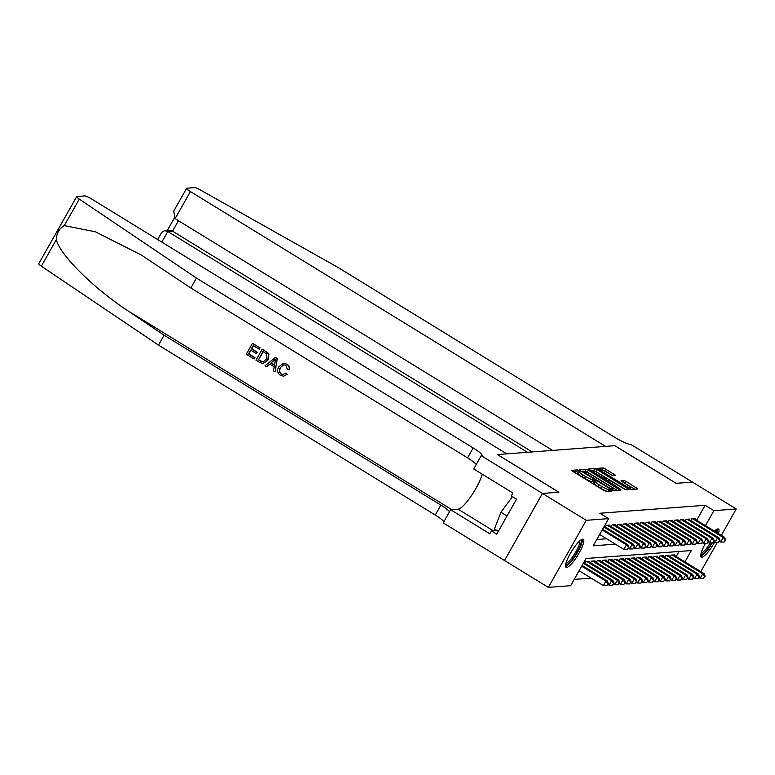 <?xml version="1.0" encoding="UTF-8"?>
<svg xmlns="http://www.w3.org/2000/svg" width="775" height="775" viewBox="0 0 775 775"><rect width="100%" height="100%" fill="white"/><g stroke="black" fill="none" stroke-linecap="round" stroke-linejoin="round"><path stroke-width="1.16" d="M579.235 470.57L577.646 469.863L571.708 470.309L572.87 471.413L603.812 490.41L606.089 491.418L612.027 490.972L608.85 489.558A6.617 1.027 29.5 0 1 601.565 486.312L598.988 484.724A6.617 1.027 29.5 0 1 595.006 481.333A6.617 1.027 29.5 0 1 595.268 481.217L596.101 481.13L595.229 480.393L592.865 479.735A6.617 1.027 29.5 0 1 585.571 476.499L582.994 474.91A6.617 1.027 29.5 0 1 579.022 471.52A6.617 1.027 29.5 0 1 579.283 471.403L580.107 471.316L579.235 470.57M578.45 472.537L576.619 471.675L573.665 471.897M594.435 482.35L591.838 481.546L592.865 479.735M714.589 542.248A16.44 3.652 -58.5 0 1 701.879 557.206A16.44 3.652 -58.5 0 1 701.278 557.08A16.44 3.652 -58.5 0 1 705.473 543.343M714.424 531.137A16.44 3.652 -58.5 0 1 717.873 528.928A16.44 3.652 -58.5 0 1 718.483 529.054A16.44 3.652 -58.5 0 1 718.454 533.607M566.699 567.436A16.44 3.652 -58.5 0 1 566.089 567.31A16.44 3.652 -58.5 0 1 570.904 552.507A16.44 3.652 -58.5 0 1 582.693 539.158A16.44 3.652 -58.5 0 1 583.294 539.284A16.44 3.652 -58.5 0 1 578.489 554.086A16.44 3.652 -58.5 0 1 566.699 567.436M600.218 470.851L600.78 469.853A5.532 0.853 29.5 0 1 607.096 472.469L612.773 475.569L615.67 475.317L603.473 467.906L596.876 468.41L598.038 469.505L628.98 488.502L631.267 489.519L637.932 488.986L626.21 481.478L623.933 480.471L621.027 480.723L627.469 484.976A5.532 0.853 29.5 0 1 630.792 487.814A5.532 0.853 29.5 0 1 624.476 485.198L604.103 472.692A5.532 0.853 29.5 0 1 600.78 469.853L598.833 469.999M542.452 493.442L558.756 492.202L497.453 454.576L506.792 453.869L91.673 199.03A6.326 0.978 29.5 0 0 84.717 195.93L76.948 196.521A6.326 0.978 29.5 0 0 76.696 196.637A6.326 0.978 29.5 0 0 79.282 199.097L196.443 278.06L473.186 447.95A14.754 2.286 -150.5 0 1 482.04 455.526A14.754 2.286 -150.5 0 1 481.459 455.787L542.452 493.442L504.506 560.509L542.481 493.442L558.843 492.202L497.54 454.567L614.798 445.693L676.1 483.329L692.462 482.089L736.25 508.972L721.312 535.37M542.481 493.442L586.268 520.316L608.607 518.63L593.224 545.823L615.379 544.147M696.686 520.248L705.153 505.29L599.85 513.253L608.607 518.63M705.153 505.29L713.911 510.667L736.25 508.972M588.37 470.241L586.094 469.224L579.506 469.728L580.659 470.822L611.611 489.819L613.887 490.837L620.475 490.333L588.37 470.241L587.343 472.052L583.798 471.132M588.186 469.069L594.783 468.565L597.06 469.582L629.252 489.635L626.345 489.887L624.069 488.88L609.237 480.161L607.29 480.335L608.53 481.401L620.814 489.48L588.118 469.195M609.489 525.595L609.78 525.082L606.36 525.343L605.411 527.01M615.176 525.159L615.466 524.646L612.056 524.908L611.107 526.583M620.872 524.733L621.163 524.22L617.743 524.481L616.793 526.157M626.568 524.297L626.849 523.793L623.439 524.045L622.49 525.721M632.255 523.871L632.545 523.357L629.126 523.619L628.186 525.295M637.951 523.435L638.232 522.931L634.822 523.183L633.873 524.859M643.637 523.009L643.928 522.495L640.508 522.757L639.569 524.433M649.334 522.573L649.624 522.069L646.205 522.321L645.255 523.997M655.02 522.147L655.311 521.633L651.901 521.895L650.952 523.571M660.717 521.711L661.007 521.207L657.587 521.459L656.638 523.135M666.403 521.284L666.694 520.771L663.284 521.033L662.334 522.708M672.099 520.858L672.39 520.345L668.97 520.606L668.021 522.273M677.796 520.422L678.077 519.909L674.667 520.17L673.717 521.846M683.482 519.996L683.773 519.482L680.353 519.744L679.413 521.42M689.178 519.56L689.459 519.056L686.049 519.308L685.1 520.984M596.798 539.507L606.622 538.77M690.796 520.558L691.736 518.882L695.156 518.62L694.865 519.134M574.236 579.39L591.141 578.111M676.178 556.498L679.016 551.471M584.902 563.27L585.852 561.594L589.262 561.333L588.981 561.846M590.598 562.834L591.548 561.158L594.958 560.906L594.667 561.41M596.285 562.408L597.234 560.732L600.654 560.47L600.363 560.984M601.981 561.972L602.931 560.296L606.341 560.044L606.05 560.548M607.668 561.546L608.617 559.87L612.037 559.608L611.746 560.122M613.364 561.11L614.313 559.434L617.723 559.182L617.433 559.686M619.051 560.683L620 559.007L623.42 558.746L623.129 559.259M624.747 560.248L625.696 558.581L629.106 558.32L628.825 558.823M630.443 559.821L631.383 558.145L634.803 557.884L634.512 558.397M636.13 559.395L637.079 557.719L640.489 557.458L640.208 557.971M641.826 558.959L642.766 557.283L646.185 557.022L645.895 557.535M647.512 558.533L648.462 556.857L651.882 556.595L651.591 557.109M653.209 558.097L654.158 556.421L657.568 556.169L657.278 556.673M658.895 557.671L659.845 555.995L663.264 555.733L662.974 556.247M664.592 557.235L665.541 555.559L668.951 555.307L668.66 555.811M670.278 556.808L671.227 555.132L674.647 554.871L674.357 555.384M481.149 455.807L473.709 468.952L512.943 493.036L511.306 495.932L516.557 499.158L496.765 534.14L491.515 530.914L489.877 533.82L450.643 509.727L443.203 522.873L504.506 560.509L548.322 587.382L586.268 520.316M717.292 542.481L700.803 571.621M684.935 561.875L691.348 550.541L586.045 558.504L570.662 585.697L548.322 587.382M705.444 525.624L713.911 510.667M579.022 471.52L577.995 473.331A6.617 1.027 29.5 0 0 581.967 476.722L582.994 474.91M591.838 481.546A6.617 1.027 29.5 0 1 584.553 478.311L581.967 476.722M595.006 481.333L593.989 483.145A6.617 1.027 29.5 0 0 597.961 486.545L598.988 484.724M607.368 491.331A6.617 1.027 29.5 0 1 600.538 488.124L597.961 486.545M617.501 490.556L587.343 472.052M582.432 471.239L581.463 471.307M582.519 471.152L610.497 488.599L612.909 489.248A6.617 1.027 29.5 0 0 613.161 489.132A6.617 1.027 29.5 0 0 609.189 485.731L590.618 474.339A6.617 1.027 29.5 0 0 583.333 471.093L582.519 471.152M590.143 470.657L592.274 470.493M592.575 470.473L593.757 470.377L594.783 468.565M626.113 489.858L593.757 470.377M598.494 473.176A5.532 0.853 29.5 0 0 592.178 470.561A5.532 0.853 29.5 0 0 595.5 473.399L604.965 478.824L606.912 478.64L598.494 473.176M634.87 489.248L623.139 482.312M612.531 475.53L604.723 470.735L601.439 469.795M579.128 570.729L603.376 585.619L605.943 581.085L607.368 580.979L582.102 565.469M581.696 566.205L605.943 581.085L607.871 583.808L606.854 585.629L607.871 583.808M607.368 580.979L608.443 583.769M606.854 585.629L603.376 585.619M599.637 534.479L623.885 549.368L626.452 544.835L602.204 529.955M628.389 547.557L627.363 549.368L628.951 547.518L626.452 544.835L627.876 544.728L602.621 529.218M623.885 549.368L627.363 549.368M628.951 547.518L627.876 544.728M580.553 540.223A14.231 3.158 -58.5 0 1 578.518 549.562A14.231 3.158 -58.5 0 1 569.218 562.882A14.231 3.158 -58.5 0 1 565.692 564.433M565.982 563.222A13.175 2.926 121.5 0 0 568.647 561.575A13.175 2.926 121.5 0 0 576.639 550.424A13.175 2.926 121.5 0 0 579.613 541.028M565.595 566.438A16.333 3.633 121.5 0 0 568.618 564.433A16.333 3.633 121.5 0 0 578.295 551.044A16.333 3.633 121.5 0 0 582.306 539.226M512.449 496.639L500.941 512.256L494.421 528.967L498.335 531.369M507.034 515.995L500.941 512.256M711.741 542.907A14.231 3.158 -58.5 0 1 704.407 552.653A14.231 3.158 -58.5 0 1 700.881 554.202M701.162 553.001A13.175 2.926 121.5 0 0 703.826 551.345A13.175 2.926 121.5 0 0 710.278 542.907M700.784 556.217A16.333 3.633 121.5 0 0 703.797 554.202A16.333 3.633 121.5 0 0 712.283 542.907M717.02 532.735A16.333 3.633 121.5 0 0 717.485 529.005M715.742 530.003A14.231 3.158 -58.5 0 1 716.313 532.299M714.928 531.447A13.175 2.926 121.5 0 0 714.792 530.798M253.987 358.932L246.305 354.214L252.456 343.344L259.867 347.888L259.16 349.147L253.231 345.505L251.333 348.857L256.864 352.247L256.147 353.497L250.625 350.106L248.494 353.875L254.694 357.672L254.239 358.912A27.454 6.103 121.5 0 0 255.033 357.653L248.833 353.846A27.454 6.103 121.5 0 0 250.945 350.3M256.147 353.497L256.603 353.468A27.454 6.103 121.5 0 0 257.31 352.208L251.788 348.818A27.454 6.103 121.5 0 0 253.473 345.66M259.16 349.147L259.499 349.118A27.454 6.103 121.5 0 0 260.119 347.868L252.456 343.344M263.151 363.543L268.189 359.939L268.925 354.495L267.792 352.78L262.415 349.273L267.52 352.799L268.605 354.514L267.733 359.968L263.151 363.543L259.77 362.487L256.002 360.172L262.153 349.293M286.808 374.393L283.728 376.146L287.234 374.354L285.529 373.124L287.234 374.354M281.373 374.015C279.349 372.223 279.136 370.082 280.744 367.602L280.288 367.631C278.719 370.101 278.971 372.233 281.044 374.034L281.373 374.015M286.75 364.202C288.794 365.538 289.55 367.418 289.007 369.849L289.424 369.82C289.879 367.418 289.075 365.538 286.992 364.182L283.398 363.339L286.992 364.182M196.443 278.06L190.824 287.99L141.234 254.975L95.432 231.803L64.277 225.622C59.191 228.489 56.546 233.159 56.342 239.64C59.656 254.646 93.581 288.329 128.185 310.988L164.116 335.207L440.859 505.097A14.754 2.286 -150.5 0 1 449.481 511.771M275.096 371.893L277.334 358.438L275.406 357.43L277.072 358.457L275.096 371.893L273.517 370.925L274.214 366.846L269.739 364.095L266.648 366.711L265.079 365.742L275.406 357.43M266.648 366.711L270.165 364.066M164.116 335.207L158.497 345.127L435.24 515.017A14.754 2.286 -150.5 0 1 443.872 521.691M476.199 464.554A14.754 2.286 -150.5 0 0 467.567 457.88L190.824 287.99M56.342 239.64L41.337 266.164L158.497 345.127M482.244 474.184A23.715 5.27 -58.5 0 1 471.026 496.252A23.715 5.27 -58.5 0 1 458.064 509.165L450.643 509.727M41.337 266.164A6.326 0.978 -150.5 0 1 38.75 263.694L76.696 196.637M496.93 530.507L491.515 530.914M281.044 374.034L283.011 374.558L285.529 373.124M289.007 369.849L287.341 369.268L285.965 365.412L283.834 364.831L280.288 367.631M283.427 376.166L280.472 375.381C277.411 373.104 276.849 370.218 278.797 366.73L283.398 363.339M273.672 360.762L270.892 363.117L274.486 365.316L275.532 359.193L270.892 363.117M274.534 365.035L271.347 363.078M258.201 359.823L263.277 361.915L266.271 359.038L266.668 354.059L262.928 351.463L258.54 359.803A27.454 6.103 121.5 0 0 263.18 351.618M260.361 361.16L258.54 359.803M692.482 482.098L676.188 483.319L614.875 445.683L605.546 446.39L190.427 191.561L175.102 218.657L552.594 450.401M175.102 218.657L173.687 211.197L186.63 188.315A6.326 0.978 29.5 0 1 186.882 188.199L194.651 187.618A6.326 0.978 29.5 0 1 200.308 189.943L337.881 267.365L614.623 437.255A14.754 2.286 29.5 0 0 630.869 444.482L692.492 482.089M527.455 452.3L167.817 231.522L161.83 242.1M186.63 188.315A6.326 0.978 29.5 0 0 190.427 191.561M532.173 451.941L172.544 231.163L167.817 231.522L164.571 230.63L161.636 232.5L157.654 239.533M164.571 230.63L169.289 230.272L172.544 231.163L178.453 220.72M608.007 584.534L609.072 585.183L611.63 580.659L613.054 580.553L583.749 562.563M583.342 563.289L611.63 580.659L613.567 583.381L612.541 585.193L613.567 583.381M613.054 580.553L614.139 583.342M612.541 585.193L609.072 585.183M613.703 584.108L614.759 584.757L617.326 580.223L618.75 580.117L588.273 561.41M586.849 561.517L617.326 580.223L619.254 582.955L618.237 584.767L619.254 582.955M618.75 580.117L619.826 582.907M618.237 584.767L614.759 584.757M619.39 583.672L620.455 584.331L623.013 579.797L624.437 579.69L593.96 560.974M592.536 561.081L623.013 579.797L624.95 582.519L623.923 584.331L624.95 582.519M624.437 579.69L625.522 582.48M623.923 584.331L620.455 584.331M625.086 583.246L626.142 583.895L628.709 579.361L630.133 579.254L599.656 560.548M598.232 560.654L628.709 579.361L630.647 582.093L629.62 583.904L630.647 582.093M630.133 579.254L631.208 582.044M629.62 583.904L626.142 583.895M628.515 548.283L629.581 548.933L632.138 544.408L603.851 527.039M634.076 547.131L633.049 548.942L634.648 547.082L632.138 544.408L633.562 544.292L604.268 526.312M629.581 548.933L633.049 548.942M634.648 547.082L633.562 544.292M634.212 547.857L635.268 548.506L637.835 543.972L607.358 525.266M639.772 546.695L638.745 548.516L640.334 546.656L637.835 543.972L639.259 543.866L608.782 525.159M635.268 548.506L638.745 548.516M640.334 546.656L639.259 543.866M639.908 547.421L640.964 548.07L643.531 543.546L613.054 524.83M645.459 546.268L644.432 548.08L646.03 546.23L643.531 543.546L644.945 543.44L614.468 524.723M640.964 548.07L644.432 548.08M646.03 546.23L644.945 543.44M645.594 546.995L646.65 547.644L649.217 543.11L618.741 524.404M651.155 545.833L650.128 547.654L651.727 545.794L649.217 543.11L650.642 543.004L620.165 524.297M646.65 547.644L650.128 547.654M651.727 545.794L650.642 543.004M630.773 582.819L631.838 583.468L634.396 578.935L635.82 578.828L605.343 560.112M603.919 560.228L634.396 578.935L636.333 581.657L635.306 583.468L636.333 581.657M635.82 578.828L636.905 581.618M635.306 583.468L631.838 583.468M651.291 546.559L652.347 547.218L654.914 542.684L624.437 523.968M656.842 545.406L655.815 547.218L657.413 545.368L654.914 542.684L656.338 542.577L625.861 523.861M652.347 547.218L655.815 547.218M657.413 545.368L656.338 542.577M636.469 582.383L637.525 583.033L640.092 578.499L641.516 578.392L611.039 559.686M609.615 559.792L640.092 578.499L642.029 581.231L641.002 583.042L642.029 581.231M641.516 578.392L642.591 581.182M641.002 583.042L637.525 583.033M656.977 546.133L658.043 546.782L660.6 542.248L630.123 523.542M662.538 544.98L661.511 546.792L663.109 544.932L660.6 542.248L662.024 542.142L631.548 523.435M658.043 546.782L661.511 546.792M663.109 544.932L662.024 542.142M642.165 581.957L643.221 582.606L645.788 578.072L647.202 577.966L616.726 559.259M615.311 559.366L645.788 578.072L647.716 580.795L646.689 582.606L647.716 580.795M647.202 577.966L648.288 580.756M646.689 582.606L643.221 582.606M662.673 545.697L663.729 546.356L666.297 541.822L635.82 523.115M668.224 544.544L667.207 546.356L668.796 544.505L666.297 541.822L667.721 541.715L637.244 522.999M663.729 546.356L667.207 546.356M668.796 544.505L667.721 541.715M647.852 581.521L648.908 582.17L651.475 577.646L652.899 577.53L622.422 558.823M620.998 558.93L651.475 577.646L653.412 580.368L652.385 582.18L653.412 580.368M652.899 577.53L653.984 580.32M652.385 582.18L648.908 582.17M668.36 545.271L669.426 545.92L671.983 541.386L641.506 522.679M673.921 544.118L672.894 545.929L674.492 544.069L671.983 541.386L673.407 541.279L642.93 522.573M669.426 545.92L672.894 545.929M674.492 544.069L673.407 541.279M653.548 581.095L654.604 581.744L657.171 577.21L658.595 577.104L628.118 558.397M626.694 558.504L657.171 577.21L659.099 579.933L658.072 581.744L659.099 579.933M658.595 577.104L659.67 579.894M658.072 581.744L654.604 581.744M674.056 544.844L675.112 545.493L677.679 540.96L647.202 522.253M679.617 543.682L678.59 545.493L680.179 543.643L677.679 540.96L679.103 540.853L648.627 522.137M675.112 545.493L678.59 545.493M680.179 543.643L679.103 540.853M659.234 580.659L660.3 581.308L662.857 576.784L664.282 576.668L633.805 557.961M632.381 558.068L662.857 576.784L664.795 579.506L663.768 581.318L664.795 579.506M664.282 576.668L665.367 579.458M663.768 581.318L660.3 581.308M679.743 544.408L680.808 545.058L683.366 540.524L652.889 521.817M685.303 543.256L684.277 545.067L685.875 543.207L683.366 540.524L684.79 540.417L654.313 521.711M680.808 545.058L684.277 545.067M685.875 543.207L684.79 540.417M664.931 580.233L665.987 580.882L668.554 576.348L669.978 576.242L639.501 557.535M638.077 557.642L668.554 576.348L670.482 579.07L669.464 580.892L670.482 579.07M669.978 576.242L671.053 579.032M669.464 580.892L665.987 580.882M685.439 543.982L686.495 544.631L689.062 540.097L658.585 521.391M691 542.82L689.973 544.631L691.562 542.781L689.062 540.097L690.486 539.991L660.009 521.284M686.495 544.631L689.973 544.631M691.562 542.781L690.486 539.991M670.617 579.797L671.683 580.446L674.24 575.922L675.664 575.815L645.188 557.099M643.763 557.206L674.24 575.922L676.178 578.644L675.151 580.456L676.178 578.644M675.664 575.815L676.749 578.605M675.151 580.456L671.683 580.446M691.135 543.546L692.191 544.195L694.749 539.671L664.272 520.955M696.686 542.393L695.659 544.205L697.258 542.345L694.749 539.671L696.173 539.555L665.696 520.848M692.191 544.195L695.659 544.205M697.258 542.345L696.173 539.555M676.313 579.371L677.369 580.02L679.937 575.486L681.361 575.379L650.884 556.673M649.46 556.779L679.937 575.486L681.874 578.218L680.847 580.029L681.874 578.218M681.361 575.379L682.436 578.169M680.847 580.029L677.369 580.02M696.822 543.12L697.878 543.769L700.445 539.235L669.968 520.529M702.382 541.958L701.356 543.769L702.954 541.919L700.445 539.235L701.869 539.129L671.392 520.422M697.878 543.769L701.356 543.769M702.954 541.919L701.869 539.129M682 578.935L683.066 579.593L685.623 575.06L687.047 574.953L656.57 556.237M655.146 556.343L685.623 575.06L687.561 577.782L686.534 579.593L687.561 577.782M687.047 574.953L688.132 577.743M686.534 579.593L683.066 579.593M702.518 542.684L703.574 543.333L706.141 538.809L675.664 520.093M708.069 541.531L707.042 543.343L708.641 541.483L706.141 538.809L707.556 538.702L677.079 519.986M703.574 543.333L707.042 543.343M708.641 541.483L707.556 538.702M687.696 578.508L688.752 579.158L691.319 574.624L692.743 574.517L662.267 555.811M660.842 555.917L691.319 574.624L693.257 577.356L692.23 579.167L693.257 577.356M692.743 574.517L693.819 577.307M692.23 579.167L688.752 579.158M708.205 542.258L709.261 542.907L711.828 538.373L681.351 519.667M713.765 541.095L712.738 542.917L714.337 541.057L711.828 538.373L713.252 538.267L682.775 519.56M709.261 542.907L712.738 542.917M714.337 541.057L713.252 538.267M693.393 578.082L694.448 578.731L697.006 574.197L698.43 574.091L667.953 555.375M666.539 555.491L697.006 574.197L698.943 576.92L697.917 578.731L698.943 576.92M698.43 574.091L699.515 576.881M697.917 578.731L694.448 578.731M713.901 541.822L714.957 542.471L717.524 537.947L687.047 519.231M719.452 540.669L718.435 542.481L720.023 540.63L717.524 537.947L718.948 537.84L688.471 519.124M714.957 542.471L718.435 542.481M720.023 540.63L718.948 537.84M699.079 577.646L700.135 578.295L702.702 573.762L704.126 573.655L673.649 554.948M672.225 555.055L702.702 573.762L704.64 576.493L703.613 578.305L704.64 576.493M704.126 573.655L705.211 576.445M703.613 578.305L700.135 578.295M719.587 541.396L720.653 542.045L723.211 537.511L692.734 518.804M725.148 540.243L724.121 542.054L725.72 540.194L723.211 537.511L724.635 537.404L694.158 518.698M720.653 542.045L724.121 542.054M725.72 540.194L724.635 537.404M576.619 471.675L577.646 469.863M608.637 491.234L609.625 489.5M592.604 481.488L593.631 479.677M584.553 478.311L585.571 476.499M600.538 488.124L601.565 486.312M607.871 491.292L608.85 489.558M618.615 490.478L619.322 489.238M585.067 471.035L586.094 469.224M611.756 489.907L612.095 489.306M612.347 490.236L612.909 489.248M596.033 471.394L597.06 469.582M627.304 489.819L628.002 488.579M604.568 479.512L604.965 478.824M605.905 480.326L606.835 478.679M622.955 482.195L623.933 480.471M625.183 483.3L626.21 481.478M635.994 489.161L636.692 487.921M602.446 469.718L603.473 467.906M604.723 470.735L605.75 468.923M613.732 475.492L614.43 474.252M128.185 310.988L451.777 509.64M440.859 505.097L435.24 515.017M467.567 457.88L473.186 447.95M79.282 199.097L64.277 225.622M493.278 530.788L458.064 509.165M612.492 490.313L613.161 489.132M606.932 480.955L607.29 480.335M591.616 471.558L592.178 470.561M605.943 480.355L606.912 478.64M630.065 489.103L630.792 487.814M174.317 218.066L167.332 230.427"/></g></svg>
